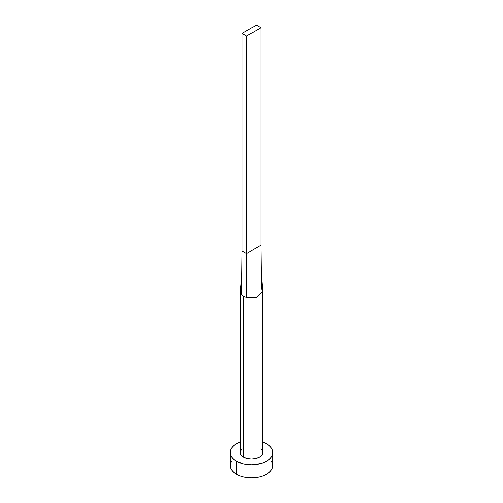 <?xml version="1.0" encoding="UTF-8"?>
<svg xmlns="http://www.w3.org/2000/svg" width="503" height="503" viewBox="0 0 503 503"><rect width="100%" height="100%" fill="white"/><g stroke="black" fill="none" stroke-linecap="round" stroke-linejoin="round"><path stroke-width="0.75" d="M243.59 457.064A11.185 6.457 0 0 0 255.782 458.466A11.185 6.457 0 0 0 262.685 452.499L261.837 454.97L259.41 457.064L255.782 458.466L251.5 458.956L247.218 458.466L243.59 457.064L241.163 454.97L240.315 452.499A11.185 6.457 0 0 0 243.59 457.064L243.59 296.129L243.59 457.064M246.338 297.292A11.185 6.457 180 0 1 243.59 296.129A11.185 6.457 180 0 1 241.572 294.544A11.185 6.457 180 0 1 240.315 291.564A11.185 6.457 180 0 1 240.34 291.092A11.185 6.457 0 0 0 241.572 294.544L242.081 250.896L241.572 294.544A11.185 6.457 0 0 0 243.59 296.129A11.185 6.457 0 0 0 246.338 297.292L246.602 253.506L242.081 250.896L242.081 33.412L242.081 250.896L246.602 253.506L246.338 297.292L256.895 297.223L262.667 291.187L261.22 271.13L260.919 245.238L261.428 288.584L262.66 291.118L256.958 297.204L246.338 297.292M231.814 460.842L230.6 463.15L230.192 465.545A21.308 12.305 0 0 0 236.435 474.247L236.435 461.201L243.345 463.867L251.5 464.803L255.656 464.565L263.339 462.729L266.565 461.201L269.218 459.333L271.186 457.208L272.4 454.901L272.808 452.499L272.4 450.097L271.186 447.789L269.218 445.664L266.565 443.797L262.685 442.03A21.308 12.305 180 0 1 266.565 443.797A21.308 12.305 180 0 1 272.808 452.499A21.308 12.305 180 0 1 259.655 463.867A21.308 12.305 180 0 1 236.435 461.201L236.435 474.247A21.308 12.305 0 0 0 259.655 476.913A21.308 12.305 0 0 0 272.808 465.545L272.4 463.15L271.186 460.842M236.435 461.201A21.308 12.305 180 0 1 230.192 452.499A21.308 12.305 180 0 1 240.315 442.03L236.435 443.797L233.782 445.664L231.814 447.789L230.6 450.097L230.192 452.499L230.6 454.901L231.814 457.208L233.782 459.333L236.435 461.201M240.528 451.241L242.201 448.909M260.799 448.909L261.837 450.028L262.685 452.499L262.685 291.564M230.192 452.499L230.192 465.545L230.6 467.947L231.814 470.255L233.782 472.38L236.435 474.247L239.661 475.775L243.345 476.913L251.5 477.85L259.655 476.913L263.339 475.775L266.565 474.247L269.218 472.38L271.186 470.255L272.4 467.947L272.808 465.545L272.808 452.499M260.919 245.238L246.602 253.506L246.602 36.021L260.919 27.759L260.919 245.238L246.602 253.506L246.602 36.021L260.919 27.759L256.398 25.15L242.081 33.412L246.602 36.021L242.081 33.412L256.398 25.15L260.919 27.759L260.919 245.238M240.315 452.499L240.315 291.564M241.786 276.549L240.34 291.099"/></g></svg>
